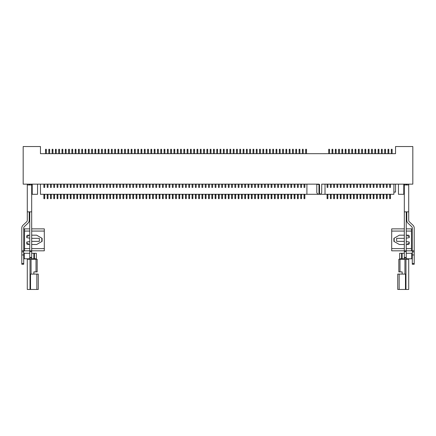 <?xml version="1.0" encoding="UTF-8"?>
<svg xmlns="http://www.w3.org/2000/svg" width="436" height="436" viewBox="0 0 436 436"><rect width="100%" height="100%" fill="white"/><g stroke="black" fill="none" stroke-linecap="round" stroke-linejoin="round"><path stroke-width="0.65" d="M321.724 184.139L412.827 184.139L412.827 146.545L395.539 146.545L395.539 153.679L40.461 153.679L40.461 146.545L23.173 146.545L23.173 184.139L318.983 184.139L319.528 184.412L319.528 194.293L306.906 194.293L306.906 184.139M29.207 184.139L29.207 184.962M27.288 184.139L27.288 184.962L31.681 184.962L31.681 211.852L27.288 211.852L27.288 220.36A1.918 1.918 0 0 1 26.689 221.755L22.999 225.254A3.842 3.842 0 0 0 21.8 228.044L21.8 251.915L23.718 251.915L23.718 228.044A1.918 1.918 0 0 1 24.318 226.649L28.013 223.145A3.842 3.842 0 0 0 29.207 220.36L29.207 211.852M27.288 184.962L27.288 211.852M21.8 251.915L21.8 263.507L23.718 263.507L23.718 264.265L21.8 264.265L21.8 263.507M29.757 228.867L23.718 228.867M29.757 211.852L29.757 250.82L21.8 250.82M41.812 238.165L41.812 241.522M29.757 184.139L29.757 184.962M31.681 211.852L31.681 250.82L29.757 250.82L29.757 259.273M37.551 184.139L37.551 194.293L31.681 194.293M31.681 228.867L44.303 228.867L44.303 250.82L31.681 250.82L31.681 259.273M31.681 184.139L31.681 184.962M316.787 192.096A2.196 2.196 0 0 0 318.983 194.293L318.983 184.412L316.787 184.412L316.787 192.096L316.787 184.139M406.243 211.852L406.243 250.82L412.282 250.82L412.282 228.044A1.918 1.918 0 0 0 411.682 226.649L407.987 223.145A3.842 3.842 0 0 1 406.793 220.36L406.793 211.852M406.793 184.139L406.793 184.962M406.243 228.867L412.282 228.867M394.188 238.165L394.188 241.522M412.282 263.507L412.282 264.265L414.2 264.265L414.2 263.507L412.282 263.507L412.282 250.82L414.2 250.82L414.2 263.507M404.319 184.139L404.319 184.962L408.712 184.962L408.712 220.36A1.918 1.918 0 0 0 409.311 221.755L413.001 225.254A3.842 3.842 0 0 1 414.2 228.044L414.2 250.82M414.2 251.915L412.282 251.915M404.319 253.289L399.654 253.289L399.654 258.777L404.319 258.777M406.243 258.777L412.282 258.777M406.243 253.289L412.282 253.289M401.578 253.289L401.578 258.777M404.319 184.962L404.319 250.82L406.243 250.82L406.243 259.273M406.243 184.962L406.243 184.139M398.45 184.139L398.45 194.293L404.319 194.293M391.697 228.867L404.319 228.867L391.697 228.867L391.697 250.82L404.319 250.82L404.319 259.273M395.539 184.139L395.539 192.096L393.893 192.096M325.016 184.139L325.016 194.293L319.528 194.293A2.196 2.196 0 0 0 321.724 192.096A2.196 2.196 0 0 1 319.528 194.293M391.288 153.679L391.288 149.286L392.111 149.286L392.111 153.679M328.722 150.66L329.545 150.66L329.545 149.286L328.722 149.286L328.722 153.679M329.545 150.66L329.545 153.679M332.014 150.66L332.837 150.66L332.837 149.286L332.014 149.286L332.014 153.679M332.837 150.66L332.837 153.679M387.996 153.679L387.996 149.286L388.819 149.286L388.819 153.679M384.699 153.679L384.699 149.286L385.522 149.286L385.522 153.679M381.407 153.679L381.407 149.286L382.23 149.286L382.23 153.679M378.116 153.679L378.116 149.286L378.938 149.286L378.938 153.679M374.824 153.679L374.824 149.286L375.647 149.286L375.647 153.679M371.532 153.679L371.532 149.286L372.355 149.286L372.355 153.679M368.235 153.679L368.235 149.286L369.058 149.286L369.058 153.679M364.943 153.679L364.943 149.286L365.766 149.286L365.766 153.679M361.651 153.679L361.651 149.286L362.474 149.286L362.474 153.679M358.359 153.679L358.359 149.286L359.182 149.286L359.182 153.679M355.068 153.679L355.068 149.286L355.89 149.286L355.89 153.679M351.77 153.679L351.77 149.286L352.599 149.286L352.599 153.679M348.478 153.679L348.478 149.286L349.301 149.286L349.301 153.679M345.187 153.679L345.187 149.286L346.01 149.286L346.01 153.679M341.895 153.679L341.895 149.286L342.718 149.286L342.718 153.679M338.603 153.679L338.603 149.286L339.426 149.286L339.426 153.679M335.306 153.679L335.306 149.286L336.134 149.286L336.134 153.679M305.674 153.679L305.674 149.286L306.497 149.286L306.497 153.679M302.382 153.679L302.382 149.286L303.205 149.286L303.205 153.679M299.085 153.679L299.085 149.286L299.908 149.286L299.908 153.679M295.793 153.679L295.793 149.286L296.616 149.286L296.616 153.679M292.502 153.679L292.502 149.286L293.324 149.286L293.324 153.679M289.21 153.679L289.21 149.286L290.033 149.286L290.033 153.679M285.918 153.679L285.918 149.286L286.741 149.286L286.741 153.679M282.621 153.679L282.621 149.286L283.444 149.286L283.444 153.679M279.329 153.679L279.329 149.286L280.152 149.286L280.152 153.679M276.037 153.679L276.037 149.286L276.86 149.286L276.86 153.679M272.745 153.679L272.745 149.286L273.568 149.286L273.568 153.679M269.453 153.679L269.453 149.286L270.276 149.286L270.276 153.679M266.156 153.679L266.156 149.286L266.979 149.286L266.979 153.679M262.864 153.679L262.864 149.286L263.687 149.286L263.687 153.679M259.573 153.679L259.573 149.286L260.396 149.286L260.396 153.679M256.281 153.679L256.281 149.286L257.104 149.286L257.104 153.679M252.989 153.679L252.989 149.286L253.812 149.286L253.812 153.679M249.692 153.679L249.692 149.286L250.515 149.286L250.515 153.679M246.4 153.679L246.4 149.286L247.223 149.286L247.223 153.679M243.108 153.679L243.108 149.286L243.931 149.286L243.931 153.679M239.816 153.679L239.816 149.286L240.639 149.286L240.639 153.679M236.525 153.679L236.525 149.286L237.348 149.286L237.348 153.679M233.227 153.679L233.227 149.286L234.05 149.286L234.05 153.679M229.935 153.679L229.935 149.286L230.758 149.286L230.758 153.679M226.644 153.679L226.644 149.286L227.467 149.286L227.467 153.679M223.352 153.679L223.352 149.286L224.175 149.286L224.175 153.679M220.06 153.679L220.06 149.286L220.883 149.286L220.883 153.679M216.763 153.679L216.763 149.286L217.586 149.286L217.586 153.679M213.471 153.679L213.471 149.286L214.294 149.286L214.294 153.679M210.179 153.679L210.179 149.286L211.002 149.286L211.002 153.679M206.887 153.679L206.887 149.286L207.71 149.286L207.71 153.679M203.596 153.679L203.596 149.286L204.419 149.286L204.419 153.679M200.298 153.679L200.298 149.286L201.121 149.286L201.121 153.679M197.007 153.679L197.007 149.286L197.83 149.286L197.83 153.679M193.715 153.679L193.715 149.286L194.538 149.286L194.538 153.679M190.423 153.679L190.423 149.286L191.246 149.286L191.246 153.679M187.131 153.679L187.131 149.286L187.954 149.286L187.954 153.679M183.834 153.679L183.834 149.286L184.662 149.286L184.662 153.679M180.542 153.679L180.542 149.286L181.365 149.286L181.365 153.679M177.25 153.679L177.25 149.286L178.073 149.286L178.073 153.679M173.959 153.679L173.959 149.286L174.781 149.286L174.781 153.679M170.667 153.679L170.667 149.286L171.49 149.286L171.49 153.679M167.37 153.679L167.37 149.286L168.198 149.286L168.198 153.679M164.078 153.679L164.078 149.286L164.901 149.286L164.901 153.679M160.786 153.679L160.786 149.286L161.609 149.286L161.609 153.679M157.494 153.679L157.494 149.286L158.317 149.286L158.317 153.679M154.202 153.679L154.202 149.286L155.025 149.286L155.025 153.679M150.91 153.679L150.91 149.286L151.733 149.286L151.733 153.679M147.613 153.679L147.613 149.286L148.436 149.286L148.436 153.679M144.321 153.679L144.321 149.286L145.144 149.286L145.144 153.679M141.03 153.679L141.03 149.286L141.853 149.286L141.853 153.679M137.738 153.679L137.738 149.286L138.561 149.286L138.561 153.679M134.446 153.679L134.446 149.286L135.269 149.286L135.269 153.679M131.149 153.679L131.149 149.286L131.972 149.286L131.972 153.679M127.857 153.679L127.857 149.286L128.68 149.286L128.68 153.679M124.565 153.679L124.565 149.286L125.388 149.286L125.388 153.679M121.273 153.679L121.273 149.286L122.096 149.286L122.096 153.679M117.982 153.679L117.982 149.286L118.805 149.286L118.805 153.679M114.684 153.679L114.684 149.286L115.507 149.286L115.507 153.679M111.393 153.679L111.393 149.286L112.216 149.286L112.216 153.679M108.101 153.679L108.101 149.286L108.924 149.286L108.924 153.679M104.809 153.679L104.809 149.286L105.632 149.286L105.632 153.679M101.517 153.679L101.517 149.286L102.34 149.286L102.34 153.679M98.22 153.679L98.22 149.286L99.043 149.286L99.043 153.679M94.928 153.679L94.928 149.286L95.751 149.286L95.751 153.679M91.636 153.679L91.636 149.286L92.459 149.286L92.459 153.679M88.344 153.679L88.344 149.286L89.167 149.286L89.167 153.679M85.053 153.679L85.053 149.286L85.876 149.286L85.876 153.679M81.755 153.679L81.755 149.286L82.578 149.286L82.578 153.679M78.464 153.679L78.464 149.286L79.287 149.286L79.287 153.679M75.172 153.679L75.172 149.286L75.995 149.286L75.995 153.679M71.88 153.679L71.88 149.286L72.703 149.286L72.703 153.679M68.588 153.679L68.588 149.286L69.411 149.286L69.411 153.679M65.291 153.679L65.291 149.286L66.114 149.286L66.114 153.679M61.999 153.679L61.999 149.286L62.822 149.286L62.822 153.679M58.707 153.679L58.707 149.286L59.53 149.286L59.53 153.679M55.416 153.679L55.416 149.286L56.239 149.286L56.239 153.679M52.124 153.679L52.124 149.286L52.947 149.286L52.947 153.679M48.827 153.679L48.827 149.286L49.65 149.286L49.65 153.679M45.535 150.66L46.358 150.66L46.358 149.286L45.535 149.286L45.535 153.679M46.358 150.66L46.358 153.679M43.889 194.293L43.889 198.68L44.712 198.68L44.712 194.293M43.889 184.139L43.889 187.409L44.712 187.409L44.712 184.139M327.076 184.139L327.076 187.409L327.899 187.409L327.899 184.139M390.465 184.139L390.465 187.409L389.642 187.409L389.642 184.139M330.368 184.139L330.368 187.409L331.191 187.409L331.191 184.139M333.66 184.139L333.66 187.409L334.483 187.409L334.483 184.139M336.957 184.139L336.957 187.409L337.78 187.409L337.78 184.139M340.249 184.139L340.249 187.409L341.072 187.409L341.072 184.139M343.541 184.139L343.541 187.409L344.364 187.409L344.364 184.139M346.833 184.139L346.833 187.409L347.656 187.409L347.656 184.139M350.124 184.139L350.124 187.409L350.947 187.409L350.947 184.139M353.422 184.139L353.422 187.409L354.245 187.409L354.245 184.139M356.713 184.139L356.713 187.409L357.536 187.409L357.536 184.139M360.005 184.139L360.005 187.409L360.828 187.409L360.828 184.139M363.297 184.139L363.297 187.409L364.12 187.409L364.12 184.139M366.589 184.139L366.589 187.409L367.412 187.409L367.412 184.139M369.886 184.139L369.886 187.409L370.709 187.409L370.709 184.139M373.178 184.139L373.178 187.409L374.001 187.409L374.001 184.139M376.47 184.139L376.47 187.409L377.293 187.409L377.293 184.139M379.761 184.139L379.761 187.409L380.584 187.409L380.584 184.139M383.053 184.139L383.053 187.409L383.876 187.409L383.876 184.139M386.351 184.139L386.351 187.409L387.173 187.409L387.173 184.139M393.893 184.139L393.893 194.293L325.016 194.293M47.181 184.139L47.181 187.409L48.004 187.409L48.004 184.139M50.478 184.139L50.478 187.409L51.301 187.409L51.301 184.139M53.77 184.139L53.77 187.409L54.593 187.409L54.593 184.139M57.062 184.139L57.062 187.409L57.884 187.409L57.884 184.139M60.353 184.139L60.353 187.409L61.176 187.409L61.176 184.139M63.645 184.139L63.645 187.409L64.468 187.409L64.468 184.139M66.942 184.139L66.942 187.409L67.765 187.409L67.765 184.139M70.234 184.139L70.234 187.409L71.057 187.409L71.057 184.139M73.526 184.139L73.526 187.409L74.349 187.409L74.349 184.139M76.818 184.139L76.818 187.409L77.641 187.409L77.641 184.139M80.11 184.139L80.11 187.409L80.933 187.409L80.933 184.139M83.401 184.139L83.401 187.409L84.23 187.409L84.23 184.139M86.699 184.139L86.699 187.409L87.522 187.409L87.522 184.139M89.99 184.139L89.99 187.409L90.813 187.409L90.813 184.139M93.282 184.139L93.282 187.409L94.105 187.409L94.105 184.139M96.574 184.139L96.574 187.409L97.397 187.409L97.397 184.139M99.866 184.139L99.866 187.409L100.694 187.409L100.694 184.139M103.163 184.139L103.163 187.409L103.986 187.409L103.986 184.139M106.455 184.139L106.455 187.409L107.278 187.409L107.278 184.139M109.747 184.139L109.747 187.409L110.57 187.409L110.57 184.139M113.038 184.139L113.038 187.409L113.861 187.409L113.861 184.139M116.33 184.139L116.33 187.409L117.159 187.409L117.159 184.139M119.628 184.139L119.628 187.409L120.45 187.409L120.45 184.139M122.919 184.139L122.919 187.409L123.742 187.409L123.742 184.139M126.211 184.139L126.211 187.409L127.034 187.409L127.034 184.139M129.503 184.139L129.503 187.409L130.326 187.409L130.326 184.139M132.795 184.139L132.795 187.409L133.618 187.409L133.618 184.139M136.092 184.139L136.092 187.409L136.915 187.409L136.915 184.139M139.384 184.139L139.384 187.409L140.207 187.409L140.207 184.139M142.676 184.139L142.676 187.409L143.499 187.409L143.499 184.139M145.967 184.139L145.967 187.409L146.79 187.409L146.79 184.139M149.259 184.139L149.259 187.409L150.082 187.409L150.082 184.139M152.556 184.139L152.556 187.409L153.379 187.409L153.379 184.139M155.848 184.139L155.848 187.409L156.671 187.409L156.671 184.139M159.14 184.139L159.14 187.409L159.963 187.409L159.963 184.139M162.432 184.139L162.432 187.409L163.255 187.409L163.255 184.139M165.724 184.139L165.724 187.409L166.547 187.409L166.547 184.139M169.021 184.139L169.021 187.409L169.844 187.409L169.844 184.139M172.313 184.139L172.313 187.409L173.136 187.409L173.136 184.139M175.604 184.139L175.604 187.409L176.427 187.409L176.427 184.139M178.896 184.139L178.896 187.409L179.719 187.409L179.719 184.139M182.188 184.139L182.188 187.409L183.011 187.409L183.011 184.139M185.485 184.139L185.485 187.409L186.308 187.409L186.308 184.139M188.777 184.139L188.777 187.409L189.6 187.409L189.6 184.139M192.069 184.139L192.069 187.409L192.892 187.409L192.892 184.139M195.361 184.139L195.361 187.409L196.184 187.409L196.184 184.139M198.653 184.139L198.653 187.409L199.475 187.409L199.475 184.139M201.95 184.139L201.95 187.409L202.773 187.409L202.773 184.139M205.242 184.139L205.242 187.409L206.065 187.409L206.065 184.139M208.533 184.139L208.533 187.409L209.356 187.409L209.356 184.139M211.825 184.139L211.825 187.409L212.648 187.409L212.648 184.139M215.117 184.139L215.117 187.409L215.94 187.409L215.94 184.139M218.414 184.139L218.414 187.409L219.237 187.409L219.237 184.139M221.706 184.139L221.706 187.409L222.529 187.409L222.529 184.139M224.998 184.139L224.998 187.409L225.821 187.409L225.821 184.139M228.29 184.139L228.29 187.409L229.113 187.409L229.113 184.139M231.581 184.139L231.581 187.409L232.404 187.409L232.404 184.139M234.879 184.139L234.879 187.409L235.702 187.409L235.702 184.139M238.17 184.139L238.17 187.409L238.993 187.409L238.993 184.139M241.462 184.139L241.462 187.409L242.285 187.409L242.285 184.139M244.754 184.139L244.754 187.409L245.577 187.409L245.577 184.139M248.046 184.139L248.046 187.409L248.869 187.409L248.869 184.139M251.338 184.139L251.338 187.409L252.166 187.409L252.166 184.139M254.635 184.139L254.635 187.409L255.458 187.409L255.458 184.139M257.927 184.139L257.927 187.409L258.75 187.409L258.75 184.139M261.219 184.139L261.219 187.409L262.041 187.409L262.041 184.139M264.51 184.139L264.51 187.409L265.333 187.409L265.333 184.139M267.802 184.139L267.802 187.409L268.63 187.409L268.63 184.139M271.099 184.139L271.099 187.409L271.922 187.409L271.922 184.139M274.391 184.139L274.391 187.409L275.214 187.409L275.214 184.139M277.683 184.139L277.683 187.409L278.506 187.409L278.506 184.139M280.975 184.139L280.975 187.409L281.798 187.409L281.798 184.139M284.267 184.139L284.267 187.409L285.09 187.409L285.09 184.139M287.564 184.139L287.564 187.409L288.387 187.409L288.387 184.139M290.856 184.139L290.856 187.409L291.679 187.409L291.679 184.139M294.147 184.139L294.147 187.409L294.97 187.409L294.97 184.139M297.439 184.139L297.439 187.409L298.262 187.409L298.262 184.139M300.731 184.139L300.731 187.409L301.554 187.409L301.554 184.139M304.028 184.139L304.028 187.409L304.851 187.409L304.851 184.139M40.461 184.139L40.461 194.293L306.906 194.293M390.465 197.312L390.465 198.68L389.642 198.68L389.642 197.312L390.465 197.312L390.465 194.293M331.191 197.312L331.191 198.68L330.368 198.68L330.368 197.312L331.191 197.312L331.191 194.293M327.899 197.312L327.899 198.68L327.076 198.68L327.076 197.312L327.899 197.312L327.899 194.293M330.368 194.293L330.368 197.312M327.076 194.293L327.076 197.312M321.724 184.412L321.724 192.096M387.173 197.312L387.173 198.68L386.351 198.68L386.351 197.312L387.173 197.312L387.173 194.293M386.351 194.293L386.351 197.312M386.351 194.565L387.173 194.565M386.351 195.115L387.173 195.115M389.642 194.293L389.642 197.312M389.642 194.565L390.465 194.565M389.642 195.115L390.465 195.115M383.876 197.312L383.876 198.68L383.053 198.68L383.053 197.312L383.876 197.312L383.876 194.293M383.053 194.293L383.053 197.312M383.053 194.565L383.876 194.565M383.053 195.115L383.876 195.115M380.584 197.312L380.584 198.68L379.761 198.68L379.761 197.312L380.584 197.312L380.584 194.293M379.761 194.293L379.761 197.312M379.761 194.565L380.584 194.565M379.761 195.115L380.584 195.115M377.293 197.312L377.293 198.68L376.47 198.68L376.47 197.312L377.293 197.312L377.293 194.293M376.47 194.293L376.47 197.312M376.47 194.565L377.293 194.565M376.47 195.115L377.293 195.115M374.001 197.312L374.001 198.68L373.178 198.68L373.178 197.312L374.001 197.312L374.001 194.293M373.178 194.293L373.178 197.312M373.178 194.565L374.001 194.565M373.178 195.115L374.001 195.115M370.709 197.312L370.709 198.68L369.886 198.68L369.886 197.312L370.709 197.312L370.709 194.293M369.886 194.293L369.886 197.312M369.886 194.565L370.709 194.565M369.886 195.115L370.709 195.115M367.412 197.312L367.412 198.68L366.589 198.68L366.589 197.312L367.412 197.312L367.412 194.293M366.589 194.293L366.589 197.312M366.589 194.565L367.412 194.565M366.589 195.115L367.412 195.115M364.12 197.312L364.12 198.68L363.297 198.68L363.297 197.312L364.12 197.312L364.12 194.293M363.297 194.293L363.297 197.312M363.297 194.565L364.12 194.565M363.297 195.115L364.12 195.115M360.828 197.312L360.828 198.68L360.005 198.68L360.005 197.312L360.828 197.312L360.828 194.293M360.005 194.293L360.005 197.312M360.005 194.565L360.828 194.565M360.005 195.115L360.828 195.115M357.536 197.312L357.536 198.68L356.713 198.68L356.713 197.312L357.536 197.312L357.536 194.293M356.713 194.293L356.713 197.312M356.713 194.565L357.536 194.565M356.713 195.115L357.536 195.115M354.245 197.312L354.245 198.68L353.422 198.68L353.422 197.312L354.245 197.312L354.245 194.293M353.422 194.293L353.422 197.312M353.422 194.565L354.245 194.565M353.422 195.115L354.245 195.115M350.947 197.312L350.947 198.68L350.124 198.68L350.124 197.312L350.947 197.312L350.947 194.293M350.124 194.293L350.124 197.312M350.124 194.565L350.947 194.565M350.124 195.115L350.947 195.115M347.656 197.312L347.656 198.68L346.833 198.68L346.833 197.312L347.656 197.312L347.656 194.293M346.833 194.293L346.833 197.312M346.833 194.565L347.656 194.565M346.833 195.115L347.656 195.115M344.364 197.312L344.364 198.68L343.541 198.68L343.541 197.312L344.364 197.312L344.364 194.293M343.541 194.293L343.541 197.312M343.541 194.565L344.364 194.565M343.541 195.115L344.364 195.115M341.072 197.312L341.072 198.68L340.249 198.68L340.249 197.312L341.072 197.312L341.072 194.293M340.249 194.293L340.249 197.312M340.249 194.565L341.072 194.565M340.249 195.115L341.072 195.115M337.78 197.312L337.78 198.68L336.957 198.68L336.957 197.312L337.78 197.312L337.78 194.293M336.957 194.293L336.957 197.312M336.957 194.565L337.78 194.565M336.957 195.115L337.78 195.115M334.483 197.312L334.483 198.68L333.66 198.68L333.66 197.312L334.483 197.312L334.483 194.293M333.66 194.293L333.66 197.312M333.66 194.565L334.483 194.565M333.66 195.115L334.483 195.115M304.851 197.312L304.851 198.68L304.028 198.68L304.028 197.312L304.851 197.312L304.851 194.293M304.028 194.293L304.028 197.312M304.028 194.565L304.851 194.565M304.028 195.115L304.851 195.115M301.554 197.312L301.554 198.68L300.731 198.68L300.731 197.312L301.554 197.312L301.554 194.293M300.731 194.293L300.731 197.312M300.731 194.565L301.554 194.565M300.731 195.115L301.554 195.115M298.262 197.312L298.262 198.68L297.439 198.68L297.439 197.312L298.262 197.312L298.262 194.293M297.439 194.293L297.439 197.312M297.439 194.565L298.262 194.565M297.439 195.115L298.262 195.115M294.97 197.312L294.97 198.68L294.147 198.68L294.147 197.312L294.97 197.312L294.97 194.293M294.147 194.293L294.147 197.312M294.147 194.565L294.97 194.565M294.147 195.115L294.97 195.115M291.679 197.312L291.679 198.68L290.856 198.68L290.856 197.312L291.679 197.312L291.679 194.293M290.856 194.293L290.856 197.312M290.856 194.565L291.679 194.565M290.856 195.115L291.679 195.115M288.387 197.312L288.387 198.68L287.564 198.68L287.564 197.312L288.387 197.312L288.387 194.293M287.564 194.293L287.564 197.312M287.564 194.565L288.387 194.565M287.564 195.115L288.387 195.115M285.09 197.312L285.09 198.68L284.267 198.68L284.267 197.312L285.09 197.312L285.09 194.293M284.267 194.293L284.267 197.312M284.267 194.565L285.09 194.565M284.267 195.115L285.09 195.115M281.798 197.312L281.798 198.68L280.975 198.68L280.975 197.312L281.798 197.312L281.798 194.293M280.975 194.293L280.975 197.312M280.975 194.565L281.798 194.565M280.975 195.115L281.798 195.115M278.506 197.312L278.506 198.68L277.683 198.68L277.683 197.312L278.506 197.312L278.506 194.293M277.683 194.293L277.683 197.312M277.683 194.565L278.506 194.565M277.683 195.115L278.506 195.115M275.214 197.312L275.214 198.68L274.391 198.68L274.391 197.312L275.214 197.312L275.214 194.293M274.391 194.293L274.391 197.312M274.391 194.565L275.214 194.565M274.391 195.115L275.214 195.115M271.922 197.312L271.922 198.68L271.099 198.68L271.099 197.312L271.922 197.312L271.922 194.293M271.099 194.293L271.099 197.312M271.099 194.565L271.922 194.565M271.099 195.115L271.922 195.115M268.63 197.312L268.63 198.68L267.802 198.68L267.802 197.312L268.63 197.312L268.63 194.293M267.802 194.293L267.802 197.312M267.802 194.565L268.63 194.565M267.802 195.115L268.63 195.115M265.333 197.312L265.333 198.68L264.51 198.68L264.51 197.312L265.333 197.312L265.333 194.293M264.51 194.293L264.51 197.312M264.51 194.565L265.333 194.565M264.51 195.115L265.333 195.115M262.041 197.312L262.041 198.68L261.219 198.68L261.219 197.312L262.041 197.312L262.041 194.293M261.219 194.293L261.219 197.312M261.219 194.565L262.041 194.565M261.219 195.115L262.041 195.115M258.75 197.312L258.75 198.68L257.927 198.68L257.927 197.312L258.75 197.312L258.75 194.293M257.927 194.293L257.927 197.312M257.927 194.565L258.75 194.565M257.927 195.115L258.75 195.115M255.458 197.312L255.458 198.68L254.635 198.68L254.635 197.312L255.458 197.312L255.458 194.293M254.635 194.293L254.635 197.312M254.635 194.565L255.458 194.565M254.635 195.115L255.458 195.115M252.166 197.312L252.166 198.68L251.338 198.68L251.338 197.312L252.166 197.312L252.166 194.293M251.338 194.293L251.338 197.312M251.338 194.565L252.166 194.565M251.338 195.115L252.166 195.115M248.869 197.312L248.869 198.68L248.046 198.68L248.046 197.312L248.869 197.312L248.869 194.293M248.046 194.293L248.046 197.312M248.046 194.565L248.869 194.565M248.046 195.115L248.869 195.115M245.577 197.312L245.577 198.68L244.754 198.68L244.754 197.312L245.577 197.312L245.577 194.293M244.754 194.293L244.754 197.312M244.754 194.565L245.577 194.565M244.754 195.115L245.577 195.115M242.285 197.312L242.285 198.68L241.462 198.68L241.462 197.312L242.285 197.312L242.285 194.293M241.462 194.293L241.462 197.312M241.462 194.565L242.285 194.565M241.462 195.115L242.285 195.115M238.993 197.312L238.993 198.68L238.17 198.68L238.17 197.312L238.993 197.312L238.993 194.293M238.17 194.293L238.17 197.312M238.17 194.565L238.993 194.565M238.17 195.115L238.993 195.115M235.702 197.312L235.702 198.68L234.879 198.68L234.879 197.312L235.702 197.312L235.702 194.293M234.879 194.293L234.879 197.312M234.879 194.565L235.702 194.565M234.879 195.115L235.702 195.115M232.404 197.312L232.404 198.68L231.581 198.68L231.581 197.312L232.404 197.312L232.404 194.293M231.581 194.293L231.581 197.312M231.581 194.565L232.404 194.565M231.581 195.115L232.404 195.115M229.113 197.312L229.113 198.68L228.29 198.68L228.29 197.312L229.113 197.312L229.113 194.293M228.29 194.293L228.29 197.312M228.29 194.565L229.113 194.565M228.29 195.115L229.113 195.115M225.821 197.312L225.821 198.68L224.998 198.68L224.998 197.312L225.821 197.312L225.821 194.293M224.998 194.293L224.998 197.312M224.998 194.565L225.821 194.565M224.998 195.115L225.821 195.115M222.529 197.312L222.529 198.68L221.706 198.68L221.706 197.312L222.529 197.312L222.529 194.293M221.706 194.293L221.706 197.312M221.706 194.565L222.529 194.565M221.706 195.115L222.529 195.115M219.237 197.312L219.237 198.68L218.414 198.68L218.414 197.312L219.237 197.312L219.237 194.293M218.414 194.293L218.414 197.312M218.414 194.565L219.237 194.565M218.414 195.115L219.237 195.115M215.94 197.312L215.94 198.68L215.117 198.68L215.117 197.312L215.94 197.312L215.94 194.293M215.117 194.293L215.117 197.312M215.117 194.565L215.94 194.565M215.117 195.115L215.94 195.115M212.648 197.312L212.648 198.68L211.825 198.68L211.825 197.312L212.648 197.312L212.648 194.293M211.825 194.293L211.825 197.312M211.825 194.565L212.648 194.565M211.825 195.115L212.648 195.115M209.356 197.312L209.356 198.68L208.533 198.68L208.533 197.312L209.356 197.312L209.356 194.293M208.533 194.293L208.533 197.312M208.533 194.565L209.356 194.565M208.533 195.115L209.356 195.115M206.065 197.312L206.065 198.68L205.242 198.68L205.242 197.312L206.065 197.312L206.065 194.293M205.242 194.293L205.242 197.312M205.242 194.565L206.065 194.565M205.242 195.115L206.065 195.115M202.773 197.312L202.773 198.68L201.95 198.68L201.95 197.312L202.773 197.312L202.773 194.293M201.95 194.293L201.95 197.312M201.95 194.565L202.773 194.565M201.95 195.115L202.773 195.115M199.475 197.312L199.475 198.68L198.653 198.68L198.653 197.312L199.475 197.312L199.475 194.293M198.653 194.293L198.653 197.312M198.653 194.565L199.475 194.565M198.653 195.115L199.475 195.115M196.184 197.312L196.184 198.68L195.361 198.68L195.361 197.312L196.184 197.312L196.184 194.293M195.361 194.293L195.361 197.312M195.361 194.565L196.184 194.565M195.361 195.115L196.184 195.115M192.892 197.312L192.892 198.68L192.069 198.68L192.069 197.312L192.892 197.312L192.892 194.293M192.069 194.293L192.069 197.312M192.069 194.565L192.892 194.565M192.069 195.115L192.892 195.115M189.6 197.312L189.6 198.68L188.777 198.68L188.777 197.312L189.6 197.312L189.6 194.293M188.777 194.293L188.777 197.312M188.777 194.565L189.6 194.565M188.777 195.115L189.6 195.115M186.308 197.312L186.308 198.68L185.485 198.68L185.485 197.312L186.308 197.312L186.308 194.293M185.485 194.293L185.485 197.312M185.485 194.565L186.308 194.565M185.485 195.115L186.308 195.115M183.011 197.312L183.011 198.68L182.188 198.68L182.188 197.312L183.011 197.312L183.011 194.293M182.188 194.293L182.188 197.312M182.188 194.565L183.011 194.565M182.188 195.115L183.011 195.115M179.719 197.312L179.719 198.68L178.896 198.68L178.896 197.312L179.719 197.312L179.719 194.293M178.896 194.293L178.896 197.312M178.896 194.565L179.719 194.565M178.896 195.115L179.719 195.115M176.427 197.312L176.427 198.68L175.604 198.68L175.604 197.312L176.427 197.312L176.427 194.293M175.604 194.293L175.604 197.312M175.604 194.565L176.427 194.565M175.604 195.115L176.427 195.115M173.136 197.312L173.136 198.68L172.313 198.68L172.313 197.312L173.136 197.312L173.136 194.293M172.313 194.293L172.313 197.312M172.313 194.565L173.136 194.565M172.313 195.115L173.136 195.115M169.844 197.312L169.844 198.68L169.021 198.68L169.021 197.312L169.844 197.312L169.844 194.293M169.021 194.293L169.021 197.312M169.021 194.565L169.844 194.565M169.021 195.115L169.844 195.115M166.547 197.312L166.547 198.68L165.724 198.68L165.724 197.312L166.547 197.312L166.547 194.293M165.724 194.293L165.724 197.312M165.724 194.565L166.547 194.565M165.724 195.115L166.547 195.115M163.255 197.312L163.255 198.68L162.432 198.68L162.432 197.312L163.255 197.312L163.255 194.293M162.432 194.293L162.432 197.312M162.432 194.565L163.255 194.565M162.432 195.115L163.255 195.115M159.963 197.312L159.963 198.68L159.14 198.68L159.14 197.312L159.963 197.312L159.963 194.293M159.14 194.293L159.14 197.312M159.14 194.565L159.963 194.565M159.14 195.115L159.963 195.115M156.671 197.312L156.671 198.68L155.848 198.68L155.848 197.312L156.671 197.312L156.671 194.293M155.848 194.293L155.848 197.312M155.848 194.565L156.671 194.565M155.848 195.115L156.671 195.115M153.379 197.312L153.379 198.68L152.556 198.68L152.556 197.312L153.379 197.312L153.379 194.293M152.556 194.293L152.556 197.312M152.556 194.565L153.379 194.565M152.556 195.115L153.379 195.115M150.082 197.312L150.082 198.68L149.259 198.68L149.259 197.312L150.082 197.312L150.082 194.293M149.259 194.293L149.259 197.312M149.259 194.565L150.082 194.565M149.259 195.115L150.082 195.115M146.79 197.312L146.79 198.68L145.967 198.68L145.967 197.312L146.79 197.312L146.79 194.293M145.967 194.293L145.967 197.312M145.967 194.565L146.79 194.565M145.967 195.115L146.79 195.115M143.499 197.312L143.499 198.68L142.676 198.68L142.676 197.312L143.499 197.312L143.499 194.293M142.676 194.293L142.676 197.312M142.676 194.565L143.499 194.565M142.676 195.115L143.499 195.115M140.207 197.312L140.207 198.68L139.384 198.68L139.384 197.312L140.207 197.312L140.207 194.293M139.384 194.293L139.384 197.312M139.384 194.565L140.207 194.565M139.384 195.115L140.207 195.115M136.915 197.312L136.915 198.68L136.092 198.68L136.092 197.312L136.915 197.312L136.915 194.293M136.092 194.293L136.092 197.312M136.092 194.565L136.915 194.565M136.092 195.115L136.915 195.115M133.618 197.312L133.618 198.68L132.795 198.68L132.795 197.312L133.618 197.312L133.618 194.293M132.795 194.293L132.795 197.312M132.795 194.565L133.618 194.565M132.795 195.115L133.618 195.115M130.326 197.312L130.326 198.68L129.503 198.68L129.503 197.312L130.326 197.312L130.326 194.293M129.503 194.293L129.503 197.312M129.503 194.565L130.326 194.565M129.503 195.115L130.326 195.115M127.034 197.312L127.034 198.68L126.211 198.68L126.211 197.312L127.034 197.312L127.034 194.293M126.211 194.293L126.211 197.312M126.211 194.565L127.034 194.565M126.211 195.115L127.034 195.115M123.742 197.312L123.742 198.68L122.919 198.68L122.919 197.312L123.742 197.312L123.742 194.293M122.919 194.293L122.919 197.312M122.919 194.565L123.742 194.565M122.919 195.115L123.742 195.115M120.45 197.312L120.45 198.68L119.628 198.68L119.628 197.312L120.45 197.312L120.45 194.293M119.628 194.293L119.628 197.312M119.628 194.565L120.45 194.565M119.628 195.115L120.45 195.115M117.159 197.312L117.159 198.68L116.33 198.68L116.33 197.312L117.159 197.312L117.159 194.293M116.33 194.293L116.33 197.312M116.33 194.565L117.159 194.565M116.33 195.115L117.159 195.115M113.861 197.312L113.861 198.68L113.038 198.68L113.038 197.312L113.861 197.312L113.861 194.293M113.038 194.293L113.038 197.312M113.038 194.565L113.861 194.565M113.038 195.115L113.861 195.115M110.57 197.312L110.57 198.68L109.747 198.68L109.747 197.312L110.57 197.312L110.57 194.293M109.747 194.293L109.747 197.312M109.747 194.565L110.57 194.565M109.747 195.115L110.57 195.115M107.278 197.312L107.278 198.68L106.455 198.68L106.455 197.312L107.278 197.312L107.278 194.293M106.455 194.293L106.455 197.312M106.455 194.565L107.278 194.565M106.455 195.115L107.278 195.115M103.986 197.312L103.986 198.68L103.163 198.68L103.163 197.312L103.986 197.312L103.986 194.293M103.163 194.293L103.163 197.312M103.163 194.565L103.986 194.565M103.163 195.115L103.986 195.115M100.694 197.312L100.694 198.68L99.866 198.68L99.866 197.312L100.694 197.312L100.694 194.293M99.866 194.293L99.866 197.312M99.866 194.565L100.694 194.565M99.866 195.115L100.694 195.115M97.397 197.312L97.397 198.68L96.574 198.68L96.574 197.312L97.397 197.312L97.397 194.293M96.574 194.293L96.574 197.312M96.574 194.565L97.397 194.565M96.574 195.115L97.397 195.115M94.105 197.312L94.105 198.68L93.282 198.68L93.282 197.312L94.105 197.312L94.105 194.293M93.282 194.293L93.282 197.312M93.282 194.565L94.105 194.565M93.282 195.115L94.105 195.115M90.813 197.312L90.813 198.68L89.99 198.68L89.99 197.312L90.813 197.312L90.813 194.293M89.99 194.293L89.99 197.312M89.99 194.565L90.813 194.565M89.99 195.115L90.813 195.115M87.522 197.312L87.522 198.68L86.699 198.68L86.699 197.312L87.522 197.312L87.522 194.293M86.699 194.293L86.699 197.312M86.699 194.565L87.522 194.565M86.699 195.115L87.522 195.115M84.23 197.312L84.23 198.68L83.401 198.68L83.401 197.312L84.23 197.312L84.23 194.293M83.401 194.293L83.401 197.312M83.401 194.565L84.23 194.565M83.401 195.115L84.23 195.115M80.933 197.312L80.933 198.68L80.11 198.68L80.11 197.312L80.933 197.312L80.933 194.293M80.11 194.293L80.11 197.312M80.11 194.565L80.933 194.565M80.11 195.115L80.933 195.115M77.641 197.312L77.641 198.68L76.818 198.68L76.818 197.312L77.641 197.312L77.641 194.293M76.818 194.293L76.818 197.312M76.818 194.565L77.641 194.565M76.818 195.115L77.641 195.115M74.349 197.312L74.349 198.68L73.526 198.68L73.526 197.312L74.349 197.312L74.349 194.293M73.526 194.293L73.526 197.312M73.526 194.565L74.349 194.565M73.526 195.115L74.349 195.115M71.057 197.312L71.057 198.68L70.234 198.68L70.234 197.312L71.057 197.312L71.057 194.293M70.234 194.293L70.234 197.312M70.234 194.565L71.057 194.565M70.234 195.115L71.057 195.115M67.765 197.312L67.765 198.68L66.942 198.68L66.942 197.312L67.765 197.312L67.765 194.293M66.942 194.293L66.942 197.312M66.942 194.565L67.765 194.565M66.942 195.115L67.765 195.115M64.468 197.312L64.468 198.68L63.645 198.68L63.645 197.312L64.468 197.312L64.468 194.293M63.645 194.293L63.645 197.312M63.645 194.565L64.468 194.565M63.645 195.115L64.468 195.115M61.176 197.312L61.176 198.68L60.353 198.68L60.353 197.312L61.176 197.312L61.176 194.293M60.353 194.293L60.353 197.312M60.353 194.565L61.176 194.565M60.353 195.115L61.176 195.115M57.884 197.312L57.884 198.68L57.062 198.68L57.062 197.312L57.884 197.312L57.884 194.293M57.062 194.293L57.062 197.312M57.062 194.565L57.884 194.565M57.062 195.115L57.884 195.115M54.593 197.312L54.593 198.68L53.77 198.68L53.77 197.312L54.593 197.312L54.593 194.293M53.77 194.293L53.77 197.312M53.77 194.565L54.593 194.565M53.77 195.115L54.593 195.115M51.301 197.312L51.301 198.68L50.478 198.68L50.478 197.312L51.301 197.312L51.301 194.293M50.478 194.293L50.478 197.312M50.478 194.565L51.301 194.565M50.478 195.115L51.301 195.115M48.004 197.312L48.004 198.68L47.181 198.68L47.181 197.312L48.004 197.312L48.004 194.293M47.181 194.293L47.181 197.312M47.181 194.565L48.004 194.565M47.181 195.115L48.004 195.115M43.889 195.115L44.712 195.115M43.889 194.565L44.712 194.565M330.368 194.565L331.191 194.565M330.368 195.115L331.191 195.115M327.076 194.565L327.899 194.565M327.076 195.115L327.899 195.115M35.523 271.895L33.872 271.895L33.872 274.086M30.531 289.455L30.531 274.086L38.264 274.086L38.264 289.455L27.288 289.455L27.288 259.273L37.169 259.273L37.169 271.895L33.872 271.895M404.924 274.086L404.924 259.273L398.831 259.273L398.831 271.895L402.128 271.895L402.128 274.086M400.477 271.895L402.128 271.895M405.971 259.273L408.712 259.273L408.712 289.455L405.971 289.455L405.971 259.273L404.924 259.273M408.712 211.852L404.319 211.852M408.712 184.139L408.712 184.962M399.158 274.086L399.158 289.455L397.736 289.455L397.736 274.086L405.469 274.086L405.469 289.455L405.971 289.455M399.158 289.455L405.469 289.455M23.718 251.915L23.718 263.507M34.422 253.289L34.422 258.777L36.346 258.777L36.346 253.289L31.681 253.289M29.757 253.289L23.718 253.289M29.757 258.777L23.718 258.777M34.422 258.777L31.681 258.777M28.776 235.178A2.196 2.196 0 0 1 26.738 236.552M26.738 243.135A2.196 2.196 0 0 1 28.776 244.509M31.681 238.334L39.36 238.334L39.36 241.353L31.681 241.353M29.757 231.064L24.541 231.064L24.541 248.624L29.757 248.624M31.681 244.509L36.64 244.509L42.107 241.353L42.107 238.334L36.64 235.178L31.681 235.178M29.757 235.178L27.839 235.178A1.095 1.095 0 0 0 26.738 236.274L26.738 237.647L29.757 238.187M29.757 241.5L26.738 242.04L26.738 243.408A1.095 1.095 0 0 0 27.839 244.509L29.757 244.509M406.243 231.064L411.459 231.064L411.459 248.624L406.243 248.624M404.319 241.353L396.64 241.353L396.64 238.334L404.319 238.334M406.243 238.187L409.262 237.647L409.262 236.274A1.095 1.095 0 0 0 408.161 235.178L406.243 235.178M404.319 235.178L399.36 235.178L393.893 238.334L393.893 241.353L399.36 244.509L404.319 244.509M406.243 244.509L408.161 244.509A1.095 1.095 0 0 0 409.262 243.408L409.262 242.04L406.243 241.5M391.697 250.82L404.319 250.82M407.224 235.178A2.196 2.196 0 0 0 409.262 236.552M409.262 243.135A2.196 2.196 0 0 0 407.224 244.509M24.541 228.867L24.541 231.064M24.541 248.624L24.541 250.82M32.226 184.139L32.226 194.293M411.459 228.867L411.459 231.064M411.459 248.624L411.459 250.82M414.2 254.951L412.282 254.951M411.731 253.289L411.731 258.777M402.128 253.289L402.128 258.777M403.774 184.139L403.774 194.293M387.996 150.66L388.819 150.66M391.288 150.66L392.111 150.66M384.699 150.66L385.522 150.66M381.407 150.66L382.23 150.66M378.116 150.66L378.938 150.66M374.824 150.66L375.647 150.66M371.532 150.66L372.355 150.66M368.235 150.66L369.058 150.66M364.943 150.66L365.766 150.66M361.651 150.66L362.474 150.66M358.359 150.66L359.182 150.66M355.068 150.66L355.89 150.66M351.77 150.66L352.599 150.66M348.478 150.66L349.301 150.66M345.187 150.66L346.01 150.66M341.895 150.66L342.718 150.66M338.603 150.66L339.426 150.66M335.306 150.66L336.134 150.66M305.674 150.66L306.497 150.66M302.382 150.66L303.205 150.66M299.085 150.66L299.908 150.66M295.793 150.66L296.616 150.66M292.502 150.66L293.324 150.66M289.21 150.66L290.033 150.66M285.918 150.66L286.741 150.66M282.621 150.66L283.444 150.66M279.329 150.66L280.152 150.66M276.037 150.66L276.86 150.66M272.745 150.66L273.568 150.66M269.453 150.66L270.276 150.66M266.156 150.66L266.979 150.66M262.864 150.66L263.687 150.66M259.573 150.66L260.396 150.66M256.281 150.66L257.104 150.66M252.989 150.66L253.812 150.66M249.692 150.66L250.515 150.66M246.4 150.66L247.223 150.66M243.108 150.66L243.931 150.66M239.816 150.66L240.639 150.66M236.525 150.66L237.348 150.66M233.227 150.66L234.05 150.66M229.935 150.66L230.758 150.66M226.644 150.66L227.467 150.66M223.352 150.66L224.175 150.66M220.06 150.66L220.883 150.66M216.763 150.66L217.586 150.66M213.471 150.66L214.294 150.66M210.179 150.66L211.002 150.66M206.887 150.66L207.71 150.66M203.596 150.66L204.419 150.66M200.298 150.66L201.121 150.66M197.007 150.66L197.83 150.66M193.715 150.66L194.538 150.66M190.423 150.66L191.246 150.66M187.131 150.66L187.954 150.66M183.834 150.66L184.662 150.66M180.542 150.66L181.365 150.66M177.25 150.66L178.073 150.66M173.959 150.66L174.781 150.66M170.667 150.66L171.49 150.66M167.37 150.66L168.198 150.66M164.078 150.66L164.901 150.66M160.786 150.66L161.609 150.66M157.494 150.66L158.317 150.66M154.202 150.66L155.025 150.66M150.91 150.66L151.733 150.66M147.613 150.66L148.436 150.66M144.321 150.66L145.144 150.66M141.03 150.66L141.853 150.66M137.738 150.66L138.561 150.66M134.446 150.66L135.269 150.66M131.149 150.66L131.972 150.66M127.857 150.66L128.68 150.66M124.565 150.66L125.388 150.66M121.273 150.66L122.096 150.66M117.982 150.66L118.805 150.66M114.684 150.66L115.507 150.66M111.393 150.66L112.216 150.66M108.101 150.66L108.924 150.66M104.809 150.66L105.632 150.66M101.517 150.66L102.34 150.66M98.22 150.66L99.043 150.66M94.928 150.66L95.751 150.66M91.636 150.66L92.459 150.66M88.344 150.66L89.167 150.66M85.053 150.66L85.876 150.66M81.755 150.66L82.578 150.66M78.464 150.66L79.287 150.66M75.172 150.66L75.995 150.66M71.88 150.66L72.703 150.66M68.588 150.66L69.411 150.66M65.291 150.66L66.114 150.66M61.999 150.66L62.822 150.66M58.707 150.66L59.53 150.66M55.416 150.66L56.239 150.66M52.124 150.66L52.947 150.66M48.827 150.66L49.65 150.66M43.889 197.312L44.712 197.312M31.681 258.172L29.757 258.172M31.681 257.404L29.757 257.404M31.681 251.588L29.757 251.588M36.019 259.273L36.019 271.895M31.076 259.273L31.076 274.086M30.03 259.273L30.03 289.455M36.842 274.086L36.842 289.455M404.319 258.172L406.243 258.172M404.319 257.404L406.243 257.404M404.319 251.588L406.243 251.588M399.981 259.273L399.981 271.895M24.269 253.289L24.269 258.777M33.872 253.289L33.872 258.777M21.8 254.951L23.718 254.951M44.303 248.624L31.681 248.624M44.303 231.064L31.681 231.064M391.697 231.064L404.319 231.064M391.697 248.624L404.319 248.624"/></g></svg>

